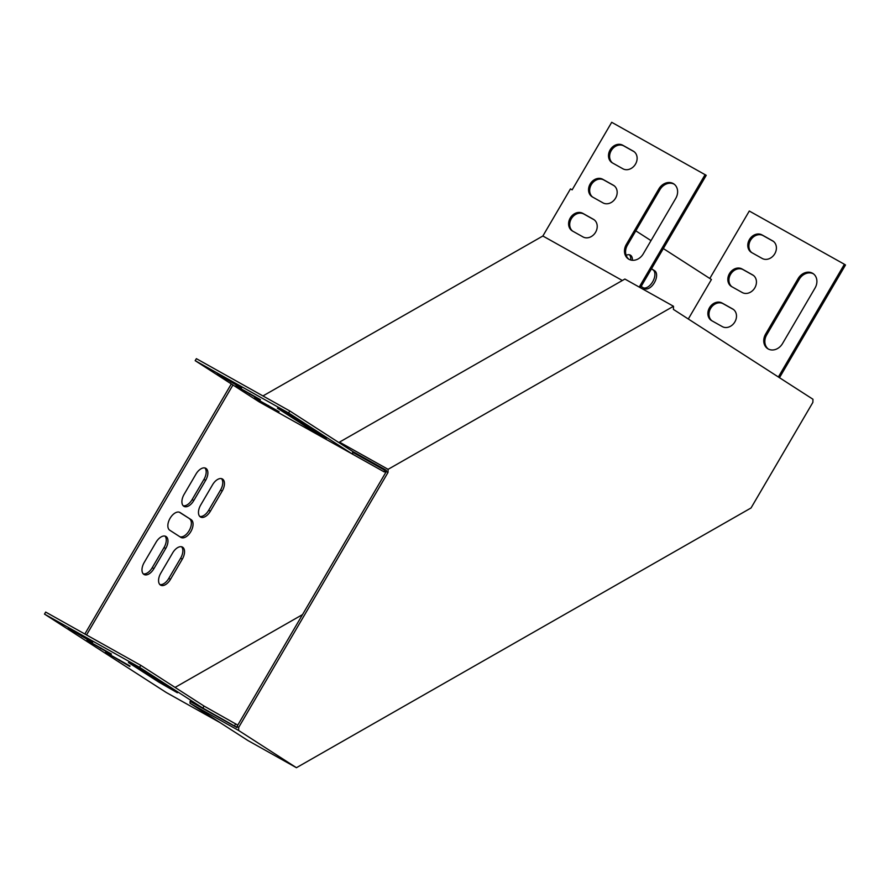 <?xml version="1.0" encoding="UTF-8"?>
<svg xmlns="http://www.w3.org/2000/svg" width="890" height="890" viewBox="0 0 890 890"><rect width="100%" height="100%" fill="white"/><g stroke="black" fill="none" stroke-linecap="round" stroke-linejoin="round"><path stroke-width="1.33" d="M812.959 399.254L673.407 309.409L673.496 306.271L388.096 469.33L388.007 472.468L238.72 727.341L237.029 726.396L236.996 727.608L190.082 701.331L190.026 703.267L247.832 740.48L296.437 767.703L751.038 507.968L812.87 402.391L812.959 399.254M388.007 472.468L386.316 471.522L237.029 726.396M190.026 703.267L238.631 730.479L238.72 727.341M238.631 730.479L296.437 767.703M352.674 451.464L386.349 470.32L386.316 471.522M673.496 306.271L624.891 279.048L339.491 442.119L388.096 469.33M339.491 442.119L339.468 442.953M232.946 384.992L259.201 401.891L352.607 454.189L288.594 412.982L195.177 360.673L232.946 384.992L86.53 634.959M231.311 383.935L84.839 634.014M640.388 287.726L706.226 175.319L611.708 122.297L572.148 189.848L570.457 188.903L542.867 236.006L262.951 395.939M688.304 318.998L711.422 279.516L663.328 248.555M651.013 240.623L635.816 230.844M195.177 360.673L196.367 358.659L289.773 410.957L353.33 451.886L352.663 452.265L384.358 470.009L385.081 469.609M278.804 412.081L254.562 397.875L279.048 411.67M260.147 400.077L235.906 385.871L260.392 399.655M241.49 388.062L217.26 373.856L241.735 387.651M294.323 417.644L277.424 408.176L307.818 427.756L326.374 438.403L294.323 417.644M129.806 666.454L105.576 652.248L130.051 666.043M111.161 654.45L86.92 640.244L111.406 654.028M220.231 722.713L166.208 692.465L44.5 614.1L45.679 612.075L140.776 665.331L204.01 706.048L237.775 725.116M237.007 727.408L202.831 708.062L139.597 667.344L44.5 614.1M92.504 642.435L68.263 628.229L92.749 642.013M145.337 672.017L128.427 662.549L158.832 682.129L177.377 692.776L145.337 672.017M622.344 280.506L542.867 236.006M352.663 452.265L352.607 454.189L384.302 471.945L386.338 470.788M175.074 687.414L302.511 614.601M170.48 579.346L182.305 559.154A10.235 5.741 119.2 0 0 182.472 547.105A10.235 5.741 119.2 0 0 172.638 552.935L160.812 573.115A10.235 5.741 119.2 0 0 160.645 585.164A10.235 5.741 119.2 0 0 170.48 579.346L168.788 578.4L180.614 558.208A10.235 5.741 119.2 0 0 181.56 546.76M641.156 286.402L644.349 288.46A10.235 5.741 119.2 0 0 644.516 288.56A10.235 5.741 119.2 0 0 654.45 282.586A10.235 5.741 119.2 0 0 654.695 270.794L651.502 268.736M210.385 511.216L222.211 491.024A10.235 5.741 119.2 0 0 222.378 478.976A10.235 5.741 119.2 0 0 212.543 484.794L200.717 504.986A10.235 5.741 119.2 0 0 200.55 517.034A10.235 5.741 119.2 0 0 210.385 511.216L208.694 510.259L220.52 490.079A10.235 5.741 119.2 0 0 221.465 478.631M153.903 568.666L165.729 548.485A10.235 5.741 119.2 0 0 165.896 536.436A10.235 5.741 119.2 0 0 156.05 542.255L144.224 562.447A10.235 5.741 119.2 0 0 144.058 574.495A10.235 5.741 119.2 0 0 153.903 568.666L152.212 567.72L164.038 547.539A10.235 5.741 119.2 0 0 164.973 536.091M193.809 500.536L205.635 480.344A10.235 5.741 119.2 0 0 205.801 468.296A10.235 5.741 119.2 0 0 195.956 474.125L184.141 494.306A10.235 5.741 119.2 0 0 183.974 506.354A10.235 5.741 119.2 0 0 193.809 500.536L192.118 499.59L203.944 479.399A10.235 5.741 119.2 0 0 204.878 467.951M632.412 260.292A10.235 5.741 119.2 0 0 630.343 255.119A10.235 5.741 119.2 0 0 626.16 255.308M191.161 519.682L180.103 512.562A10.235 5.741 119.2 0 0 179.936 512.462A10.235 5.741 119.2 0 0 170.001 518.436A10.235 5.741 119.2 0 0 169.756 530.229L180.815 537.349A10.235 5.741 119.2 0 0 180.982 537.449A10.235 5.741 119.2 0 0 190.905 531.475A10.235 5.741 119.2 0 0 191.161 519.682L179.302 512.195M384.358 470.009L384.302 471.945M709.797 278.47L749.291 211.03L844.399 264.274L778.372 376.993M159.866 584.563A10.235 5.741 119.2 0 0 168.788 578.4M643.459 287.882A10.235 5.741 119.2 0 0 653.049 281.107A10.235 5.741 119.2 0 0 653.004 269.848L651.447 268.847M199.772 516.434A10.235 5.741 119.2 0 0 208.694 510.259M143.29 573.894A10.235 5.741 119.2 0 0 152.212 567.72M183.195 505.754A10.235 5.741 119.2 0 0 192.118 499.59M630.665 259.991A10.235 5.741 119.2 0 0 629.43 254.774M179.913 536.77A10.235 5.741 119.2 0 0 189.514 529.995A10.235 5.741 119.2 0 0 189.47 518.736M288.594 412.982L289.773 410.957M705.125 174.607L639.231 287.081M674.175 184.186A11.704 9.679 -57.2 0 0 659.957 189.626L627.439 245.139A11.704 9.679 -57.2 0 0 629.019 259.335M594.253 219.852L583.907 214.056A10.235 8.477 -57.2 0 0 571.669 218.206A10.235 8.477 -57.2 0 0 572.671 231.133M634.158 151.723L623.812 145.927A10.235 8.477 -57.2 0 0 611.586 150.065A10.235 8.477 -57.2 0 0 612.576 163.004M614.211 185.787L603.854 179.991A10.235 8.477 -57.2 0 0 591.627 184.141A10.235 8.477 -57.2 0 0 592.629 197.068M675.755 198.381A11.704 9.679 -57.2 0 0 673.641 183.807A11.704 9.679 -57.2 0 0 658.856 188.914L626.337 244.427A11.704 9.679 -57.2 0 0 628.451 259.001A11.704 9.679 -57.2 0 0 643.236 253.895L675.755 198.381M583.017 236.929A10.235 8.477 -57.2 0 0 595.455 232.468A10.235 8.477 -57.2 0 0 593.73 219.485A10.235 8.477 -57.2 0 0 593.363 219.263L582.794 213.344A10.235 8.477 -57.2 0 0 570.368 217.816A10.235 8.477 -57.2 0 0 572.081 230.788A10.235 8.477 -57.2 0 0 572.448 231.011L583.017 236.929M622.922 168.8A10.235 8.477 -57.2 0 0 635.36 164.327A10.235 8.477 -57.2 0 0 633.647 151.356A10.235 8.477 -57.2 0 0 633.268 151.133L622.711 145.215A10.235 8.477 -57.2 0 0 610.273 149.676A10.235 8.477 -57.2 0 0 611.986 162.659A10.235 8.477 -57.2 0 0 612.365 162.881L622.922 168.8M602.975 202.864A10.235 8.477 -57.2 0 0 615.413 198.392A10.235 8.477 -57.2 0 0 613.688 185.42A10.235 8.477 -57.2 0 0 613.321 185.198L602.752 179.279A10.235 8.477 -57.2 0 0 590.315 183.752A10.235 8.477 -57.2 0 0 592.039 196.723A10.235 8.477 -57.2 0 0 592.406 196.946L602.975 202.864M234.537 725.817L235.716 723.793M779.484 377.705L845.5 264.986L844.399 264.274M768.293 349.014A11.704 9.679 122.8 0 1 766.713 334.818L799.231 279.293A11.704 9.679 122.8 0 1 813.46 273.853M711.944 320.812A10.235 8.477 122.8 0 1 710.954 307.873A10.235 8.477 122.8 0 1 723.181 303.735L733.527 309.531M751.85 252.671A10.235 8.477 122.8 0 1 750.86 239.744A10.235 8.477 122.8 0 1 763.086 235.605L773.432 241.39M731.903 286.747A10.235 8.477 122.8 0 1 730.901 273.809A10.235 8.477 122.8 0 1 743.139 269.67L753.485 275.466M765.611 334.106L798.13 278.581A11.704 9.679 122.8 0 1 812.915 273.475A11.704 9.679 122.8 0 1 815.04 288.049L782.521 343.573A11.704 9.679 122.8 0 1 767.725 348.68A11.704 9.679 122.8 0 1 765.611 334.106L766.713 334.818M722.079 303.023L732.637 308.941A10.235 8.477 122.8 0 1 733.015 309.164A10.235 8.477 122.8 0 1 734.728 322.136A10.235 8.477 122.8 0 1 722.291 326.608L711.733 320.689A10.235 8.477 122.8 0 1 711.355 320.467A10.235 8.477 122.8 0 1 709.642 307.495A10.235 8.477 122.8 0 1 722.079 303.023L723.181 303.735M761.985 234.893L772.553 240.801A10.235 8.477 122.8 0 1 772.921 241.023A10.235 8.477 122.8 0 1 774.634 254.006A10.235 8.477 122.8 0 1 762.207 258.467L751.638 252.549A10.235 8.477 122.8 0 1 751.26 252.326A10.235 8.477 122.8 0 1 749.547 239.354A10.235 8.477 122.8 0 1 761.985 234.893L763.086 235.605M742.026 268.958L752.595 274.877A10.235 8.477 122.8 0 1 752.962 275.099A10.235 8.477 122.8 0 1 754.687 288.071A10.235 8.477 122.8 0 1 742.249 292.532L731.68 286.625A10.235 8.477 122.8 0 1 731.313 286.402A10.235 8.477 122.8 0 1 729.589 273.419A10.235 8.477 122.8 0 1 742.026 268.958L743.139 269.67M202.831 708.062L204.01 706.048M139.597 667.344L140.776 665.331M203.944 479.399L205.635 480.344M164.038 547.539L165.729 548.485M220.52 490.079L222.211 491.024M653.004 269.848L654.695 270.794M180.614 558.208L182.305 559.154M753.318 275.344L752.595 274.877M614.044 185.665L613.321 185.198M603.854 179.991L602.752 179.279M773.277 241.268L772.553 240.801M634.003 151.6L633.268 151.133M623.812 145.927L622.711 145.215M733.371 309.409L732.637 308.941M594.086 219.73L593.363 219.263M583.907 214.056L582.794 213.344M799.231 279.293L798.13 278.581M659.957 189.626L658.856 188.914M627.439 245.139L626.337 244.427M100.592 648.532L100.948 647.92M249.578 394.159L249.934 393.547M81.936 636.517L82.292 635.905M230.933 382.144L231.289 381.532M119.249 660.536L119.605 659.924M268.235 406.163L268.591 405.551M158.832 682.129L159.432 681.095M307.818 427.756L308.418 426.722"/></g></svg>
